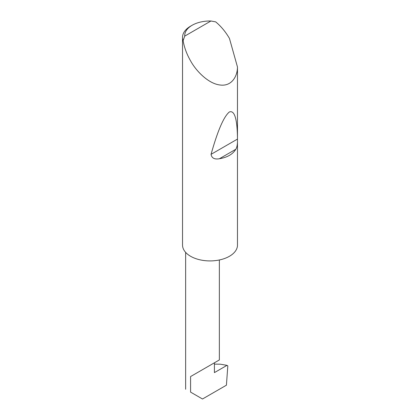 <?xml version="1.0" encoding="UTF-8"?>
<svg xmlns="http://www.w3.org/2000/svg" width="420" height="420" viewBox="0 0 420 420"><rect width="100%" height="100%" fill="white"/><g stroke="black" fill="none" stroke-linecap="round" stroke-linejoin="round"><path stroke-width="0.63" d="M184.742 36.115L210.924 21L215.665 21.856C220.983 26.255 225.577 31.784 229.451 38.43L237.468 66.985C237.473 76.403 231.583 86.693 219.938 84.982C208.409 83.674 196.072 71.006 190.58 60.874C186.758 54.196 184.27 47.455 183.115 40.646A27.484 15.871 180 0 1 182.532 37.385A27.484 15.871 180 0 1 190.58 26.166L192.134 25.268A25.289 14.6 0 0 0 184.742 36.115L183.115 40.646M237.468 141.283C237.473 144.711 236.933 147.368 235.846 149.252C232.78 154.25 227.304 157.411 219.413 158.739C214.531 159.6 211.743 158.135 211.055 154.345C217.707 130.631 223.813 116.508 229.362 111.972C234.533 110.024 237.237 118.829 237.468 138.374L237.468 245.789A27.484 15.871 180 0 1 219.938 259.849A27.484 15.871 180 0 1 190.58 256.268A27.484 15.871 180 0 1 182.532 245.049L182.532 37.385M237.468 66.985L237.468 138.374M190.58 376.556L214.421 362.796C218.384 360.502 223.083 357.793 214.421 362.796L190.58 376.556L190.58 392.117C184.149 388.406 184.149 388.406 190.58 392.117C184.149 388.406 184.149 388.406 190.58 392.117L202.498 399L226.417 385.193L227.819 365.878L226.989 365.353L214.421 372.608L214.421 362.796L219.356 359.945L219.356 259.97M220.343 364.187L226.989 365.353L220.343 364.187L214.421 364.13M210.924 21A25.289 14.6 0 0 0 192.134 25.268M235.846 149.252L219.413 158.739M237.405 139.13L211.055 154.345M185.64 389.267L185.64 252.383"/></g></svg>
